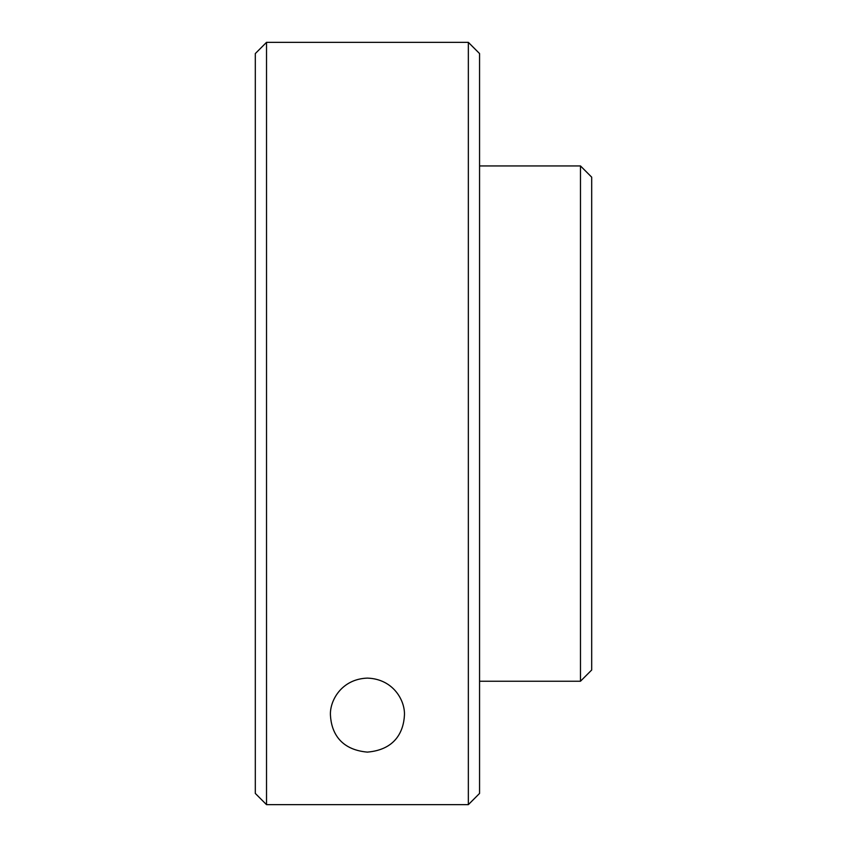 <?xml version="1.0" encoding="UTF-8"?>
<svg xmlns="http://www.w3.org/2000/svg" width="847" height="847" viewBox="0 0 847 847"><rect width="100%" height="100%" fill="white"/><g stroke="black" fill="none" stroke-linecap="round" stroke-linejoin="round"><path stroke-width="1.27" d="M468.349 42.35L479.561 53.562L479.561 793.427L468.349 804.65L266.519 804.65L255.307 793.427L255.307 53.562L266.519 42.35L266.519 804.65L468.349 804.65L468.349 42.35L266.519 42.35M479.561 681.232L580.481 681.232L580.481 165.938L591.693 177.161L580.481 165.938L479.561 165.938M330.436 715.112C329.695 700.935 341.32 679.029 367.365 678.108C393.527 678.976 405.152 700.84 404.443 715.112C403.627 731.247 395.517 749.733 367.344 752.115C339.308 749.606 331.262 731.247 330.436 715.112M591.693 177.161L591.693 670.009L580.481 681.232L591.693 670.009"/></g></svg>
